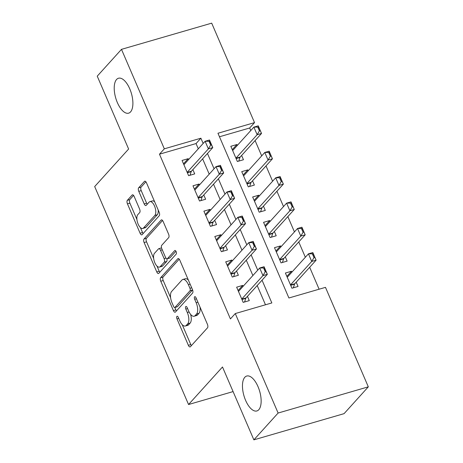 <?xml version="1.0" encoding="UTF-8"?>
<svg xmlns="http://www.w3.org/2000/svg" width="463" height="463" viewBox="0 0 463 463"><rect width="100%" height="100%" fill="white"/><g stroke="black" fill="none" stroke-linecap="round" stroke-linejoin="round"><path stroke-width="0.69" d="M176.895 316.391A1.95 0.88 -106.2 0 0 176.982 318.868L188.366 345.3A2.79 1.256 -106.2 0 0 190.096 346.926A2.79 1.256 -106.2 0 0 190.386 346.735L207.522 327.787A2.79 1.256 -106.2 0 0 207.401 324.245L196.017 297.813A1.95 0.88 -106.2 0 0 194.807 296.673A1.95 0.88 -106.2 0 0 194.599 296.806A1.95 0.88 -106.2 0 0 194.686 299.289L196.156 302.709A8.924 4.011 -106.2 0 1 196.538 314.036L195.114 315.616A8.924 4.011 -106.2 0 1 194.171 316.229A8.924 4.011 -106.2 0 1 188.638 311.026L187.162 307.606A1.95 0.88 -106.2 0 0 185.952 306.465A1.95 0.88 -106.2 0 0 185.75 306.599A1.95 0.88 -106.2 0 0 185.831 309.076L187.307 312.496A8.924 4.011 -106.2 0 1 187.689 323.828L186.259 325.408A8.924 4.011 -106.2 0 1 185.322 326.016A8.924 4.011 -106.2 0 1 179.789 320.813L178.313 317.392A1.95 0.88 -106.2 0 0 177.103 316.258A1.95 0.88 -106.2 0 0 176.895 316.391M130.537 111.924A18.184 8.172 -106.2 0 0 130.647 91.089A18.184 8.172 -106.2 0 0 118.482 78.241A18.184 8.172 -106.2 0 0 116.566 79.486A18.184 8.172 -106.2 0 0 116.462 100.315A18.184 8.172 -106.2 0 0 128.627 113.169A18.184 8.172 -106.2 0 0 130.537 111.924M258.788 409.714A18.184 8.172 -106.2 0 0 258.898 388.885A18.184 8.172 -106.2 0 0 246.733 376.031A18.184 8.172 -106.2 0 0 244.817 377.276A18.184 8.172 -106.2 0 0 244.713 398.111A18.184 8.172 -106.2 0 0 256.878 410.959A18.184 8.172 -106.2 0 0 258.788 409.714M134.166 196.451A2.79 1.256 -106.2 0 0 132.435 194.825A2.79 1.256 -106.2 0 0 132.146 195.016L127.337 200.334A2.79 1.256 -106.2 0 0 127.458 203.876L140.098 233.23A2.79 1.256 -106.2 0 0 141.828 234.857A2.79 1.256 -106.2 0 0 142.124 234.666L159.255 215.717A2.79 1.256 -106.2 0 0 159.133 212.176L146.493 182.821A2.79 1.256 -106.2 0 0 144.763 181.195A2.79 1.256 -106.2 0 0 144.468 181.386L138.663 187.804A2.79 1.256 -106.2 0 0 138.784 191.346L144.196 203.911A2.79 1.256 -106.2 0 0 145.92 205.537A2.79 1.256 -106.2 0 0 146.215 205.346L149.098 202.157A7.46 3.351 -106.2 0 1 149.879 201.648A7.46 3.351 -106.2 0 1 154.874 206.92A7.46 3.351 -106.2 0 1 154.827 215.469L143.547 227.941A7.46 3.351 -106.2 0 1 142.766 228.456A7.46 3.351 -106.2 0 1 137.771 223.183A7.46 3.351 -106.2 0 1 137.818 214.635L139.699 212.558A2.79 1.256 -106.2 0 0 139.577 209.016L134.166 196.451M368.316 386.837L344.073 413.65L253.874 439.85L222.495 366.985L188.551 404.523L94.683 186.56L128.621 149.028L97.242 76.163L121.485 49.35L211.689 23.15L254.528 122.626L217.957 133.246L288.906 297.987L325.477 287.361L368.316 386.837L278.113 413.037L235.273 313.561L271.839 302.941L262.046 280.196M253.874 439.85L278.113 413.037M198.303 148.808L196.046 143.565L159.48 154.191L230.424 318.926L235.273 313.561M159.48 154.191L164.324 148.826L121.485 49.35M160.655 277.702A2.79 1.256 -106.2 0 0 160.777 281.244L173.417 310.598A2.79 1.256 -106.2 0 0 175.147 312.224A2.79 1.256 -106.2 0 0 175.442 312.033L192.573 293.085A2.79 1.256 -106.2 0 0 192.452 289.543L179.812 260.189A2.79 1.256 -106.2 0 0 178.081 258.562A2.79 1.256 -106.2 0 0 177.786 258.753L160.655 277.702L163.092 276.99A2.79 1.256 -106.2 0 0 163.213 280.532L170.621 297.726M156.76 271.914L144.115 242.56A2.79 1.256 -106.2 0 1 143.999 239.018L161.13 220.07A2.79 1.256 -106.2 0 1 161.425 219.879A2.79 1.256 -106.2 0 1 163.15 221.505L168.561 234.064A2.79 1.256 -106.2 0 1 168.682 237.606L161.732 245.292A2.79 1.256 -106.2 0 0 161.853 248.834L165.441 257.168A2.79 1.256 -106.2 0 0 167.172 258.794A2.79 1.256 -106.2 0 0 167.467 258.603L174.701 250.599A1.95 0.88 -106.2 0 1 174.904 250.466A1.95 0.88 -106.2 0 1 176.212 251.849A1.95 0.88 -106.2 0 1 176.2 254.083L158.78 273.349A2.79 1.256 -106.2 0 1 158.491 273.54A2.79 1.256 -106.2 0 1 156.76 271.914L159.197 271.202L156.992 266.086M237.305 145.434L236.917 144.525L232.27 149.665M236.917 144.525L230.823 146.296L237.369 161.506L243.463 159.735L241.622 155.458M248.22 170.778L247.832 169.869L243.185 175.008M247.832 169.869L241.738 171.64L248.284 186.849L254.378 185.078L252.538 180.801M259.135 196.121L258.748 195.212L254.1 200.352M258.748 195.212L252.653 196.983L259.199 212.193L265.293 210.422L263.453 206.151M270.051 221.464L269.663 220.562L265.015 225.695M269.663 220.562L263.569 222.327L270.114 237.536L276.208 235.765L274.368 231.494M280.966 246.808L280.578 245.905L275.931 251.039M280.578 245.905L274.484 247.676L281.029 262.88L287.124 261.109L285.283 256.838M243.121 286.313L242.734 285.411L236.639 287.182L243.191 302.385L249.285 300.614L247.445 296.343M232.212 260.97L231.818 260.067L225.724 261.838L232.276 277.042L238.37 275.271L236.529 271M221.297 235.626L220.903 234.724L214.809 236.495L221.36 251.698L227.455 249.927L225.614 245.656M210.381 210.283L209.988 209.38L203.894 211.145L210.445 226.355L216.539 224.584L214.699 220.313M199.466 184.94L199.073 184.031L192.978 185.802L199.53 201.011L205.624 199.24L203.784 194.969M265.478 304.787L257.196 285.555M252.879 275.531L246.281 260.212M241.964 250.182L235.366 234.868M231.049 224.839L224.451 209.525M220.133 199.495L213.536 184.181M209.218 174.152L202.62 158.838M188.551 159.596L188.157 158.687L182.063 160.458L188.615 175.668L194.709 173.897L192.868 169.62M319.111 289.213L309.672 267.284M305.349 257.254L298.757 241.941M294.439 231.911L287.841 216.597M283.524 206.567L276.926 191.254M272.609 181.224L266.011 165.904M261.693 155.881L255.096 140.561M250.778 130.537L249.679 127.991L219.474 136.764M291.881 272.151L291.493 271.249L285.399 273.02L291.945 288.223L298.039 286.452L296.198 282.181M188.551 404.523L233.086 391.588M249.679 127.991L254.528 122.626M203.153 143.443L200.896 138.206L164.324 148.826M257.729 270.166L251.131 254.847M246.814 244.823L240.216 229.503M235.899 219.479L229.301 204.16M224.983 194.136L218.386 178.816M214.068 168.792L207.47 153.473M196.046 143.565L200.896 138.206M291.493 271.249L286.846 276.382M242.734 285.411L238.086 290.544M231.818 260.067L227.177 265.201M220.903 234.724L216.262 239.857M209.988 209.38L205.346 214.514M199.073 184.031L194.431 189.17M188.157 158.687L183.516 163.827M185.322 326.016L187.758 325.31A8.924 4.011 -106.2 0 0 188.696 324.696L186.259 325.408M190.658 314.435A8.924 4.011 -106.2 0 1 190.125 323.116L188.696 324.696M194.171 316.229L196.613 315.517A8.924 4.011 -106.2 0 0 197.551 314.909L195.114 315.616M199.993 307.05A8.924 4.011 -106.2 0 1 198.98 313.329L197.551 314.909M182.237 324.702L190.802 344.594A2.79 1.256 -106.2 0 0 191.398 345.612M179.216 259.164L163.092 276.99M174.829 307.507L175.853 309.886A2.79 1.256 -106.2 0 0 176.455 310.91M173.573 306.384A1.95 0.88 -106.2 0 0 174.782 307.525A1.95 0.88 -106.2 0 0 174.991 307.391L190.027 290.758A1.95 0.88 -106.2 0 0 189.946 288.281L188.389 284.67A8.924 4.011 -106.2 0 0 182.856 279.467A8.924 4.011 -106.2 0 0 181.913 280.08L171.634 291.447A8.924 4.011 -106.2 0 0 172.016 302.779L173.573 306.384M174.782 307.525L177.219 306.813A1.95 0.88 -106.2 0 0 177.427 306.68L174.991 307.391M192.585 289.867A1.95 0.88 -106.2 0 1 192.463 290.052L177.427 306.68M188.377 280.074A8.924 4.011 -106.2 0 0 185.293 278.761L182.856 279.467M153.652 258.325L146.551 241.848L144.115 242.56M162.554 220.481L146.435 238.306A2.79 1.256 -106.2 0 0 146.551 241.848M167.172 258.794L169.608 258.082A2.79 1.256 -106.2 0 0 169.904 257.891L175.928 251.23M154.526 253.267A7.46 3.351 -106.2 0 0 154.48 261.815A7.46 3.351 -106.2 0 0 159.469 267.087A7.46 3.351 -106.2 0 0 160.256 266.572L164.232 262.18A2.79 1.256 -106.2 0 0 164.11 258.638L160.522 250.304A2.79 1.256 -106.2 0 0 158.792 248.677A2.79 1.256 -106.2 0 0 158.496 248.868L154.526 253.267M159.469 267.087L161.911 266.375A7.46 3.351 -106.2 0 0 162.692 265.866L160.256 266.572M166.842 258.794A2.79 1.256 -106.2 0 1 166.668 261.473L162.692 265.866M161.558 247.971A2.79 1.256 -106.2 0 0 161.228 247.971L158.792 248.677M159.197 271.202A2.79 1.256 -106.2 0 0 159.793 272.227M142.766 228.456L145.203 227.744A7.46 3.351 -106.2 0 0 145.984 227.235L143.547 227.941M158.167 209.918A7.46 3.351 -106.2 0 1 157.264 214.763L145.984 227.235M154.677 201.822A7.46 3.351 -106.2 0 0 152.315 200.942L149.879 201.648M145.897 181.797L141.099 187.098A2.79 1.256 -106.2 0 0 141.221 190.64L146.632 203.199A2.79 1.256 -106.2 0 0 147.228 204.224M140.405 227.57L142.535 232.519A2.79 1.256 -106.2 0 0 143.136 233.543M133.57 195.427L129.773 199.622A2.79 1.256 -106.2 0 0 129.895 203.164L136.921 219.474M293.334 287.824L294.532 284.201A2.842 1.279 73.8 0 1 294.775 283.755L316.107 260.165L311.721 261.439L308.445 253.834L287.239 277.291M312.351 253.811L308.445 253.834L312.832 252.561L316.107 260.165L313.081 253.597L312.351 253.811L313.989 257.613L314.718 257.399M290.509 284.895L311.721 261.439L313.989 257.613M313.081 253.597L312.832 252.561M238.48 291.453L259.685 267.996L264.078 266.723L267.348 274.327L246.015 297.923A2.842 1.279 -106.2 0 0 245.772 298.363L244.574 301.986M265.965 271.561L264.327 267.759L263.597 267.973L265.23 271.775L265.965 271.561L267.348 274.327L262.961 275.601L241.755 299.057M265.23 271.775L262.961 275.601L259.685 267.996L263.597 267.973M264.078 266.723L264.327 267.759M282.418 262.475L283.616 258.858A2.842 1.279 73.8 0 1 283.86 258.412L305.192 234.822L300.805 236.095L297.53 228.49L276.324 251.947M301.436 228.467L297.53 228.49L301.917 227.217L305.192 234.822L302.171 228.253L301.436 228.467L303.074 232.27L303.803 232.056M279.594 259.552L300.805 236.095L303.074 232.27M302.171 228.253L301.917 227.217M271.503 237.131L272.701 233.514A2.842 1.279 73.8 0 1 272.944 233.068L294.277 209.479L289.89 210.752L286.614 203.147L265.409 226.604M290.521 203.124L286.614 203.147L291.001 201.874L294.277 209.479L291.256 202.91L290.521 203.124L292.159 206.926L292.888 206.712M268.679 234.203L289.89 210.752L292.159 206.926M291.256 202.91L291.001 201.874M260.588 211.788L261.786 208.171A2.842 1.279 73.8 0 1 262.029 207.725L283.362 184.129L278.975 185.408L275.699 177.804L254.494 201.26M279.606 177.78L275.699 177.804L280.086 176.53L283.362 184.129L280.341 177.566L279.606 177.78L281.244 181.583L281.979 181.369M257.764 208.859L278.975 185.408L281.244 181.583M280.341 177.566L280.086 176.53M249.673 186.444L250.871 182.827A2.842 1.279 73.8 0 1 251.114 182.381L272.447 158.786L268.06 160.065L264.784 152.46L243.579 175.917M268.69 152.437L264.784 152.46L269.171 151.187L272.447 158.786L269.425 152.223L268.69 152.437L270.328 156.234L271.063 156.025M246.854 183.516L268.06 160.065L270.328 156.234M269.425 152.223L269.171 151.187M227.564 266.109L248.77 242.653L253.163 241.379L256.433 248.984L235.1 272.574A2.842 1.279 -106.2 0 0 234.857 273.02L233.659 276.642M255.049 246.218L253.411 242.415L252.682 242.629L254.314 246.432L255.049 246.218L256.433 248.984L252.046 250.257L230.84 273.714M254.314 246.432L252.046 250.257L248.77 242.653L252.682 242.629M253.163 241.379L253.411 242.415M216.649 240.766L237.855 217.309L242.247 216.036L245.517 223.641L224.185 247.23A2.842 1.279 -106.2 0 0 223.942 247.676L222.744 251.293M244.134 220.874L242.496 217.072L241.767 217.286L243.405 221.088L244.134 220.874L245.517 223.641L241.13 224.914L219.925 248.371M243.405 221.088L241.13 224.914L237.855 217.309L241.767 217.286M242.247 216.036L242.496 217.072M205.734 215.422L226.945 191.966L231.332 190.692L234.608 198.297L213.269 221.887A2.842 1.279 -106.2 0 0 213.032 222.333L211.828 225.95M233.219 195.531L231.581 191.728L230.852 191.942L232.49 195.745L233.219 195.531L234.608 198.297L230.215 199.57L209.01 223.021M232.49 195.745L230.215 199.57L226.945 191.966L230.852 191.942M231.332 190.692L231.581 191.728M194.819 190.079L216.03 166.622L220.417 165.349L223.693 172.948L202.354 196.543A2.842 1.279 -106.2 0 0 202.117 196.989L200.913 200.606M222.304 170.187L220.666 166.385L219.937 166.599L221.574 170.401L222.304 170.187L223.693 172.948L219.3 174.227L198.095 197.678M221.574 170.401L219.3 174.227L216.03 166.622L219.937 166.599M220.417 165.349L220.666 166.385M238.758 161.101L239.956 157.484A2.842 1.279 73.8 0 1 240.199 157.038L261.531 133.442L257.144 134.716L253.869 127.117L232.663 150.568M257.775 127.088L253.869 127.117L258.256 125.838L261.531 133.442L258.51 126.879L257.775 127.088L259.413 130.89L260.148 130.682M235.939 158.172L257.144 134.716L259.413 130.89M258.51 126.879L258.256 125.838M183.904 164.735L205.115 141.279L209.502 140.005L212.777 147.604L191.445 171.2A2.842 1.279 -106.2 0 0 191.202 171.646L189.998 175.263M211.388 144.844L209.751 141.041L209.021 141.256L210.659 145.052L211.388 144.844L212.777 147.604L208.385 148.883L187.179 172.334M210.659 145.052L208.385 148.883L205.115 141.279L209.021 141.256M209.502 140.005L209.751 141.041M178.73 318.359L176.982 318.868M196.434 298.78L194.686 299.289M187.579 308.566L185.831 309.076M190.125 323.116L187.689 323.828M189.083 311.981L187.307 312.496M198.98 313.329L196.538 314.036M197.904 302.2L196.156 302.709M190.802 344.594L188.366 345.3M178.434 258.562L177.786 258.753M175.853 309.886L173.417 310.598M163.213 280.532L160.777 281.244M192.463 290.052L190.027 290.758M191.694 287.772L189.946 288.281M190.137 284.166L188.389 284.67M146.435 238.306L143.999 239.018M161.772 219.879L161.13 220.07M169.904 257.891L167.467 258.603M175.147 250.471L174.701 250.599M166.668 261.473L164.232 262.18M165.968 258.099L164.11 258.638M162.27 249.8L160.522 250.304M157.264 214.763L154.827 215.469M146.632 203.199L144.196 203.911M141.221 190.64L138.784 191.346M141.099 187.098L138.663 187.804M145.11 181.201L144.468 181.386M142.535 232.519L140.098 233.23M129.895 203.164L127.458 203.876M129.773 199.622L127.337 200.334M132.788 194.83L132.146 195.016M294.775 283.755L290.55 284.982M294.532 284.201L290.695 285.318M241.935 299.48L245.772 298.363M241.79 299.15L246.015 297.923M283.86 258.412L279.635 259.639M283.616 258.858L279.779 259.974M272.944 233.068L268.719 234.295M272.701 233.514L268.864 234.631M262.029 207.725L257.804 208.952M261.786 208.171L257.949 209.282M251.114 182.381L246.889 183.608M250.871 182.827L247.034 183.938M231.02 274.137L234.857 273.02M230.881 273.801L235.1 272.574M220.104 248.793L223.942 247.676M219.966 248.457L224.185 247.23M209.189 223.45L213.032 222.333M209.05 223.114L213.269 221.887M198.274 198.1L202.117 196.989M198.135 197.77L202.354 196.543M240.199 157.038L235.974 158.265M239.956 157.484L236.118 158.595M187.359 172.757L191.202 171.646M187.22 172.427L191.445 171.2"/></g></svg>
